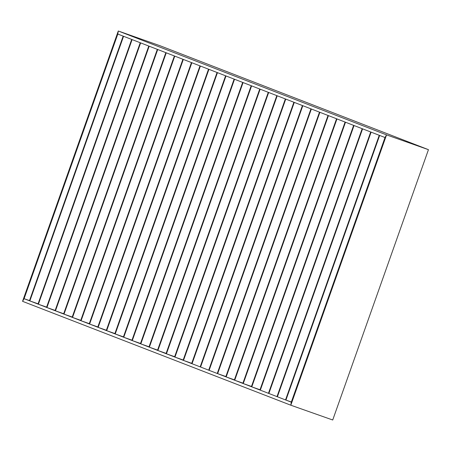 <?xml version="1.0" encoding="UTF-8"?>
<svg xmlns="http://www.w3.org/2000/svg" width="451" height="451" viewBox="0 0 451 451"><rect width="100%" height="100%" fill="white"/><g stroke="black" fill="none" stroke-linecap="round" stroke-linejoin="round"><path stroke-width="0.68" d="M384.996 137.521L291.284 402.157L384.996 137.521L386.546 134.888L428.45 149.67L332.72 419.999L290.822 405.212L386.546 134.888L290.822 405.212L291.284 402.157L285.934 400.082L291.346 401.993L285.934 400.082L291.284 402.157L290.822 405.212L22.55 301.33L118.28 31.001L22.55 301.33L290.822 405.212L332.72 419.999L428.45 149.67L160.178 45.788L118.28 31.001L117.812 34.056L24.1 298.692L117.812 34.056L123.162 36.131L29.45 300.766L24.1 298.692L29.45 300.766L123.162 36.131L117.812 34.056L118.28 31.001L386.546 134.888L428.45 149.67L160.178 45.788L118.28 31.001L386.546 134.888L384.996 137.521L379.646 135.447L285.934 400.082L379.646 135.447L384.996 137.521M29.507 300.603L24.1 298.692L22.55 301.33L24.1 298.692L29.507 300.603M157.489 350.348L251.201 85.713L243.072 82.561L251.201 85.713L157.489 350.348L149.36 347.197L243.072 82.561L149.36 347.197L157.489 350.348M157.895 350.506L166.115 353.404L157.895 350.506L166.024 353.652L259.737 89.016L251.607 85.87L157.895 350.506L251.607 85.87L259.737 89.016L166.024 353.652L157.895 350.506M166.43 353.81L174.65 356.707L166.43 353.81L174.56 356.955L268.272 92.32L260.142 89.174L166.43 353.81L260.142 89.174L268.272 92.32L174.56 356.955L166.43 353.81M174.965 357.113L183.185 360.016L174.965 357.113L183.095 360.264L276.807 95.629L268.678 92.478L174.965 357.113L268.678 92.478L276.807 95.629L183.095 360.264L174.965 357.113M183.501 360.422L191.72 363.32L183.501 360.422L191.63 363.568L285.348 98.932L277.218 95.787L183.501 360.422L277.218 95.787L285.348 98.932L191.63 363.568L183.501 360.422M192.041 363.726L200.171 366.872L293.883 102.236L285.754 99.09L192.041 363.726L285.754 99.09L293.883 102.236L200.171 366.872L192.041 363.726M200.577 367.029L208.706 370.181L302.418 105.545L294.289 102.394L200.577 367.029L294.289 102.394L302.418 105.545L208.706 370.181L200.577 367.029M209.112 370.339L217.241 373.484L310.953 108.849L302.824 105.703L209.112 370.339L302.824 105.703L310.953 108.849L217.241 373.484L209.112 370.339M217.647 373.642L225.866 376.54L217.647 373.642L225.776 376.788L319.488 112.152L311.359 109.007L217.647 373.642L311.359 109.007L319.488 112.152L225.776 376.788L217.647 373.642M226.182 376.946L234.402 379.849L226.182 376.946L234.311 380.097L328.024 115.462L319.894 112.31L226.182 376.946L319.894 112.31L328.024 115.462L234.311 380.097L226.182 376.946M234.717 380.249L242.937 383.153L234.717 380.249L242.847 383.401L336.559 118.765L328.429 115.614L234.717 380.249L328.429 115.614L336.559 118.765L242.847 383.401L234.717 380.249M243.252 383.559L251.472 386.456L243.252 383.559L251.382 386.704L345.094 122.069L336.965 118.923L243.252 383.559L336.965 118.923L345.094 122.069L251.382 386.704L243.252 383.559M251.788 386.862L260.007 389.76L251.788 386.862L259.917 390.014L353.629 125.378L345.5 122.227L251.788 386.862L345.5 122.227L353.629 125.378L259.917 390.014L251.788 386.862M260.328 390.166L268.458 393.317L362.17 128.682L354.041 125.53L260.328 390.166L354.041 125.53L362.17 128.682L268.458 393.317L260.328 390.166M268.864 393.475L276.993 396.621L370.705 131.985L362.576 128.839L268.864 393.475L362.576 128.839L370.705 131.985L276.993 396.621L268.864 393.475M277.399 396.779L285.528 399.93L379.24 135.289L371.111 132.143L277.399 396.779L371.111 132.143L379.24 135.289L285.528 399.93L277.399 396.779M157.579 350.1L149.36 347.197L157.579 350.1M242.666 82.403L148.954 347.039L140.825 343.893L234.537 79.258L242.666 82.403L234.537 79.258L140.825 343.893L148.954 347.039L242.666 82.403M149.039 346.791L140.825 343.893L149.039 346.791M234.131 79.1L140.419 343.735L132.29 340.59L226.002 75.954L234.131 79.1L226.002 75.954L132.29 340.59L140.419 343.735L234.131 79.1M140.503 343.487L132.29 340.59L140.503 343.487M225.596 75.796L131.884 340.432L123.754 337.28L217.467 72.645L225.596 75.796L217.467 72.645L123.754 337.28L131.884 340.432L225.596 75.796M131.968 340.184L123.754 337.28L131.968 340.184M217.061 72.487L123.349 337.123L115.219 333.977L208.931 69.341L217.061 72.487L208.931 69.341L115.219 333.977L123.349 337.123L217.061 72.487M123.433 336.874L115.219 333.977L123.433 336.874M208.52 69.183L114.808 333.819L106.678 330.673L200.391 66.038L208.52 69.183L200.391 66.038L106.678 330.673L114.808 333.819L208.52 69.183M114.898 333.571L106.678 330.673L114.898 333.571M199.985 65.88L106.273 330.515L98.143 327.364L191.855 62.728L199.985 65.88L191.855 62.728L98.143 327.364L106.273 330.515L199.985 65.88M106.363 330.267L98.143 327.364L106.363 330.267M191.45 62.571L97.737 327.206L89.608 324.06L183.32 59.425L191.45 62.571L183.32 59.425L89.608 324.06L97.737 327.206L191.45 62.571M97.828 326.958L89.608 324.06L97.828 326.958M182.914 59.267L89.202 323.903L81.073 320.757L174.785 56.121L182.914 59.267L174.785 56.121L81.073 320.757L89.202 323.903L182.914 59.267M89.292 323.655L81.073 320.757L89.292 323.655M174.379 55.963L80.667 320.599L72.538 317.448L166.25 52.812L174.379 55.963L166.25 52.812L72.538 317.448L80.667 320.599L174.379 55.963M80.757 320.351L72.538 317.448L80.757 320.351M165.844 52.654L72.132 317.29L64.003 314.144L157.715 49.509L165.844 52.654L157.715 49.509L64.003 314.144L72.132 317.29L165.844 52.654M72.216 317.042L64.003 314.144L72.216 317.042M157.309 49.351L63.597 313.986L55.467 310.84L149.18 46.205L157.309 49.351L149.18 46.205L55.467 310.84L63.597 313.986L157.309 49.351M63.681 313.738L55.467 310.84L63.681 313.738M148.774 46.047L55.061 310.683L46.932 307.531L140.644 42.896L148.774 46.047L140.644 42.896L46.932 307.531L55.061 310.683L148.774 46.047M55.146 310.435L46.932 307.531L55.146 310.435M140.233 42.738L46.521 307.373L38.391 304.228L132.104 39.592L140.233 42.738L132.104 39.592L38.391 304.228L46.521 307.373L140.233 42.738M46.611 307.125L38.391 304.228L46.611 307.125M131.698 39.434L37.985 304.07L29.856 300.924L123.568 36.289L131.698 39.434L123.568 36.289L29.856 300.924L37.985 304.07L131.698 39.434M38.076 303.822L29.856 300.924L38.076 303.822"/></g></svg>

